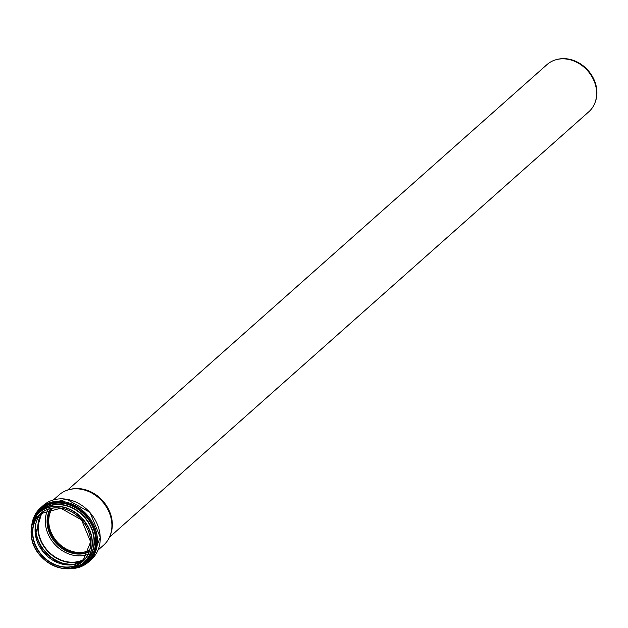 <?xml version="1.0" encoding="UTF-8"?>
<svg xmlns="http://www.w3.org/2000/svg" width="628" height="628" viewBox="0 0 628 628"><rect width="100%" height="100%" fill="white"/><g stroke="black" fill="none" stroke-linecap="round" stroke-linejoin="round"><path stroke-width="0.94" d="M47.995 509.332A31.745 26.502 -131.6 0 0 45.624 525.487A31.745 26.502 -131.6 0 0 88.006 554.414M50.617 508.562A29.814 24.892 -131.6 0 0 47.367 525.542A29.814 24.892 -131.6 0 0 89.082 551.902M51.017 508.476A29.814 24.892 -131.6 0 0 48.113 524.875A29.814 24.892 -131.6 0 0 89.223 551.517M98.015 550.112L103.612 545.151A33.567 28.025 -131.6 0 0 110.206 535.425L110.638 534.255A32.923 27.483 -131.6 0 0 102.874 500.924A32.923 27.483 -131.6 0 0 70.697 489.259L69.48 489.55A33.567 28.025 -131.6 0 0 59.048 494.942L53.451 499.904M110.206 535.425A33.567 28.025 -131.6 0 0 102.286 501.442A33.567 28.025 -131.6 0 0 69.48 489.55M67.62 490.075L547.004 64.582A31.518 26.313 48.4 0 1 556.808 59.519A31.518 26.313 48.4 0 1 596.325 89.003A31.518 26.313 48.4 0 1 595.038 102.599A31.518 26.313 48.4 0 1 588.852 111.729L109.46 537.215M595.179 102.199A31.086 25.952 -131.6 0 0 595.328 101.814A31.086 25.952 -131.6 0 0 596.6 88.407A31.086 25.952 -131.6 0 0 557.617 59.322A31.086 25.952 -131.6 0 0 557.217 59.425M89.631 550.214A28.794 24.037 48.4 0 1 57.007 541.634A28.794 24.037 48.4 0 1 52.36 508.217M33.056 536.61A31.785 26.533 -131.6 0 0 53.066 563.693A31.785 26.533 -131.6 0 0 82.802 561.236A31.785 26.533 -131.6 0 0 81.546 519.851A31.785 26.533 -131.6 0 0 40.6 513.696A31.785 26.533 -131.6 0 0 33.056 536.61M35.38 534.554A31.785 26.533 -131.6 0 0 54.581 561.228A31.785 26.533 -131.6 0 0 83.924 560.168L73.201 564.674L58.263 562.861L43.042 551.604L35.404 534.499L41.801 512.707A31.785 26.533 -131.6 0 0 35.38 534.554M35.71 524.199A34.344 28.676 -131.6 0 0 35.914 531.963A34.344 28.676 -131.6 0 0 71.788 564.847M35.945 523.218A34.257 28.598 -131.6 0 0 36.032 531.932A34.257 28.598 -131.6 0 0 72.793 564.729M42.806 511.969A32.02 26.729 -131.6 0 0 38.127 531.916A32.02 26.729 -131.6 0 0 84.772 559.25M43.607 511.451A31.745 26.502 -131.6 0 0 38.504 531.814A31.745 26.502 -131.6 0 0 56.677 557.907A31.745 26.502 -131.6 0 0 85.384 558.52M43.277 505.462L66.387 499.15L89.969 512.377L100.299 537.364L91.296 559.556A36.165 30.191 -131.6 0 0 89.867 512.464A36.165 30.191 -131.6 0 0 43.277 505.462L40.506 507.919A36.165 30.191 -131.6 0 0 31.73 525.66M69.865 568.63A36.165 30.191 -131.6 0 0 88.524 562.013A36.165 30.191 -131.6 0 0 87.104 514.921A36.165 30.191 -131.6 0 0 40.506 507.919L31.62 526.178M73.209 568.089A35.466 29.61 -131.6 0 0 96.296 537.356A35.466 29.61 -131.6 0 0 65.916 503.13A35.466 29.61 -131.6 0 0 32.664 522.402M78.665 566.173A34.713 28.974 -131.6 0 0 85.824 516.051A34.713 28.974 -131.6 0 0 35.207 517.213M79.104 565.954A34.634 28.912 -131.6 0 0 85.753 516.114A34.634 28.912 -131.6 0 0 35.482 516.805M83.077 563.387A33.857 28.268 -131.6 0 0 84.654 517.095A33.857 28.268 -131.6 0 0 38.496 513.162M84.176 562.452A33.708 28.134 -131.6 0 0 84.513 517.213A33.708 28.134 -131.6 0 0 39.556 512.181M84.262 562.374A33.692 28.127 -131.6 0 0 84.505 517.221A33.692 28.127 -131.6 0 0 39.642 512.11M85.738 561.063A33.606 28.056 -131.6 0 0 84.411 517.307A33.606 28.056 -131.6 0 0 41.118 510.8L39.391 512.33A33.606 28.056 -131.6 0 0 31.416 536.563A33.606 28.056 -131.6 0 0 52.571 565.2A33.606 28.056 -131.6 0 0 84.011 562.602A33.606 28.056 -131.6 0 0 82.684 518.846A33.606 28.056 -131.6 0 0 39.391 512.33C32.813 518.493 30.152 526.578 31.4 536.595C33.826 561.62 68.052 578.576 84.011 562.602L85.738 561.063M31.518 536.642A33.41 27.891 -131.6 0 0 80.596 564.902A33.41 27.891 -131.6 0 0 72.746 511.066A33.41 27.891 -131.6 0 0 31.518 536.642M32.797 536.681A31.989 26.706 -131.6 0 0 79.787 563.74A31.989 26.706 -131.6 0 0 72.267 512.197A31.989 26.706 -131.6 0 0 32.797 536.681M91.296 559.556L88.524 562.013L69.339 568.678M82.802 561.236L90.636 541.846L81.522 519.874L60.79 508.217L40.6 513.696M557.617 59.322L556.808 59.519M595.328 101.814L595.038 102.599"/></g></svg>
